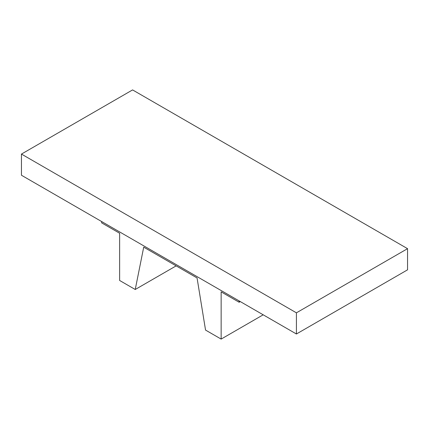 <?xml version="1.0" encoding="UTF-8"?>
<svg xmlns="http://www.w3.org/2000/svg" width="429" height="429" viewBox="0 0 429 429"><rect width="100%" height="100%" fill="white"/><g stroke="black" fill="none" stroke-linecap="round" stroke-linejoin="round"><path stroke-width="0.64" d="M296.418 312.827L296.418 333.993L407.55 269.83L407.55 248.664L132.582 89.913L21.45 154.075L296.418 312.827L407.55 248.664M296.418 333.993L21.45 175.241L21.45 154.075M101.646 221.546L101.646 222.866L119.637 233.253L119.637 280.48L135.237 289.489L176.142 265.873M135.237 289.489L143.715 247.158L197.067 277.954L205.545 330.078L221.144 339.087L221.144 291.859L239.13 302.241L239.13 300.922M239.13 302.241L240.278 301.582M221.144 339.087L263.192 314.811"/></g></svg>
